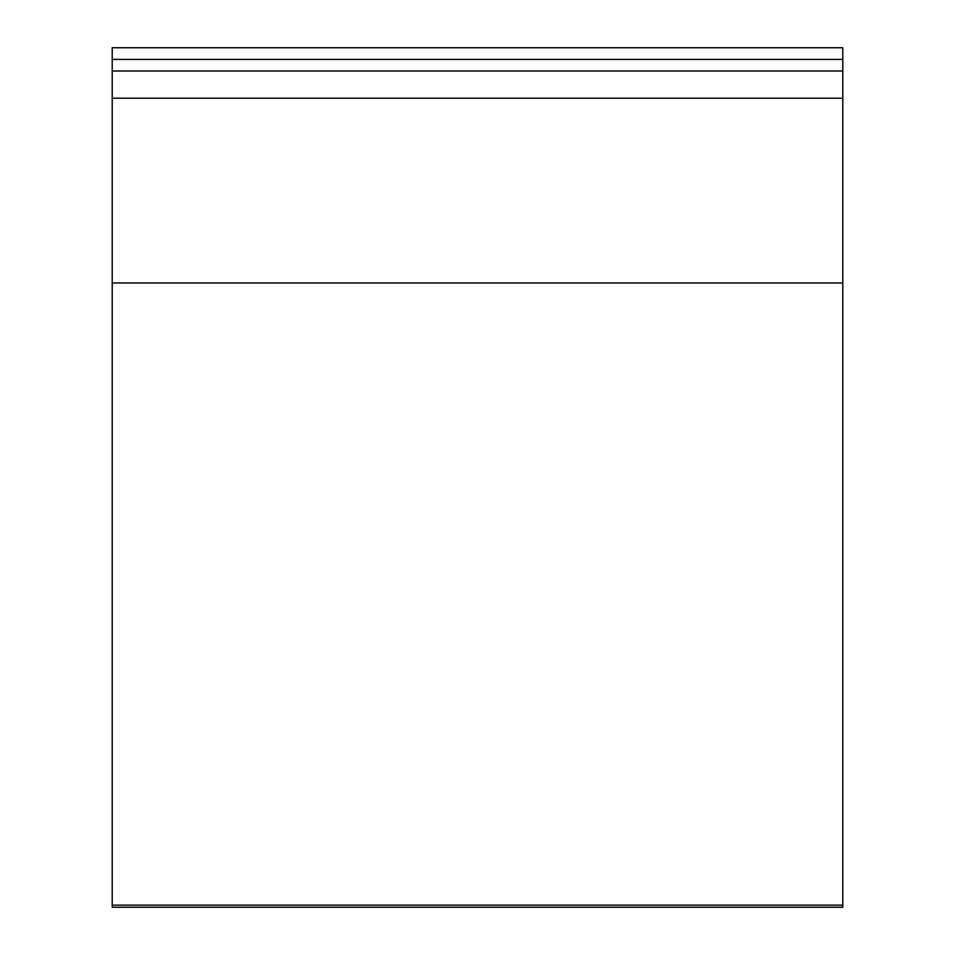 <?xml version="1.0" encoding="UTF-8"?>
<svg xmlns="http://www.w3.org/2000/svg" width="955" height="955" viewBox="0 0 955 955"><rect width="100%" height="100%" fill="white"/><g stroke="black" fill="none" stroke-linecap="round" stroke-linejoin="round"><path stroke-width="1.43" d="M842.788 59.413L112.213 59.413L112.213 47.75L842.788 47.75L842.788 98.222L112.213 98.222L112.213 71.004L842.788 71.004M842.788 905.149L112.213 905.149L112.213 907.25L842.788 907.25L842.788 98.222M112.213 905.149L112.213 98.222M112.213 59.413L112.213 71.004M842.788 282.966L112.213 282.966"/></g></svg>
